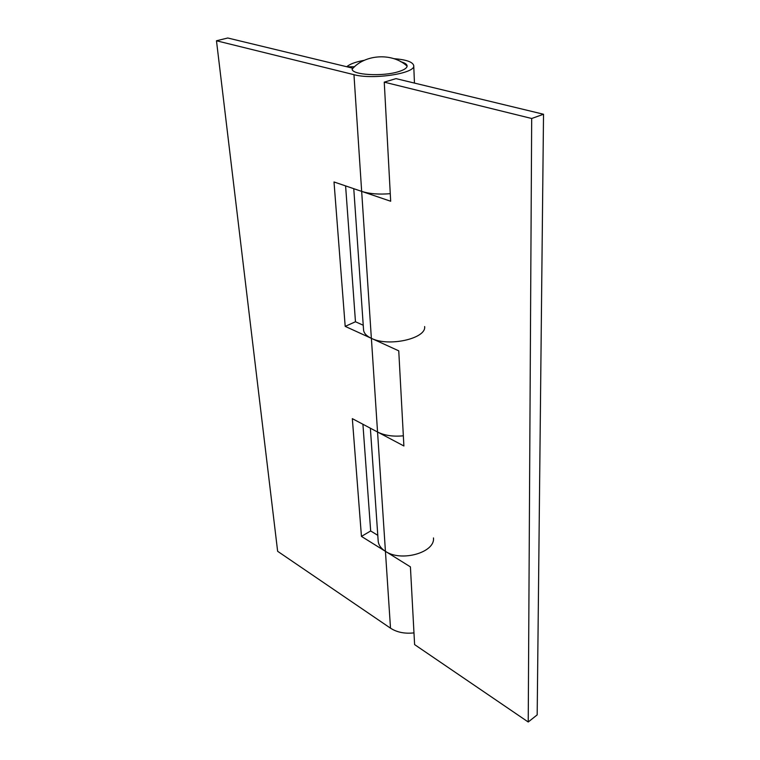 <?xml version="1.0" encoding="UTF-8"?>
<svg xmlns="http://www.w3.org/2000/svg" width="760" height="760" viewBox="0 0 760 760"><rect width="100%" height="100%" fill="white"/><g stroke="black" fill="none" stroke-linecap="round" stroke-linejoin="round"><path stroke-width="1.14" d="M384.256 82.146L531.686 118.493L543.524 114.247L395.988 78.622L384.256 82.146L390.678 201.248L361.665 191.377C369.398 193.857 378.936 194.617 390.269 193.677M370.367 428.203L378.176 540.93C378.499 544.958 380.921 548.425 385.434 551.323L410.419 566.875L414.608 644.603L528.228 722L537.178 714.885L543.524 114.247M362.919 424.251L370.671 530.964L361.447 536.399L352.336 418.646L403.892 445.977L398.753 350.844L371.365 338.333C366.443 336.005 363.831 333.174 363.555 329.849L353.77 188.689M531.686 118.493L528.228 722M354.616 66.728L346.978 66.785M345.601 185.905L355.471 321.755L363.233 325.242M370.671 530.964L377.786 535.325M393.756 58.643C406.267 59.641 412.927 61.987 413.734 65.664C415.71 73.388 372.989 79.971 353.96 74.679L216.476 40.774L227.753 38L353.01 68.248M334.01 181.963L361.665 191.377L371.365 338.333L345.192 326.373L334.01 181.963M355.471 321.755L345.192 326.373M424.631 326.543C426.569 338.523 388.664 347.13 371.393 338.342L377.549 432.012C384.579 435.537 393.176 436.791 403.341 435.803M433.456 537.928C435.347 552.482 401.242 562.239 385.453 551.342L361.447 536.399M413.981 632.88C404.766 633.897 396.948 632.329 390.507 628.178L277.637 551.294L216.476 40.774M346.959 66.566C350.008 63.963 355.851 61.864 364.505 60.258M398.42 71.697C382.584 76.751 352.041 74.984 352.137 69.151C364.962 54.045 392.692 52.544 407.113 66.177C406.828 68.172 403.93 70.015 398.42 71.697M400.738 61.721C405.051 62.88 407.18 64.362 407.113 66.177M377.549 432.012L390.507 628.178M353.96 74.679L361.665 191.377M414.456 83.087L413.734 65.664M368.771 193.107L368.818 193.809M383.999 434.511L384.056 435.461"/></g></svg>
